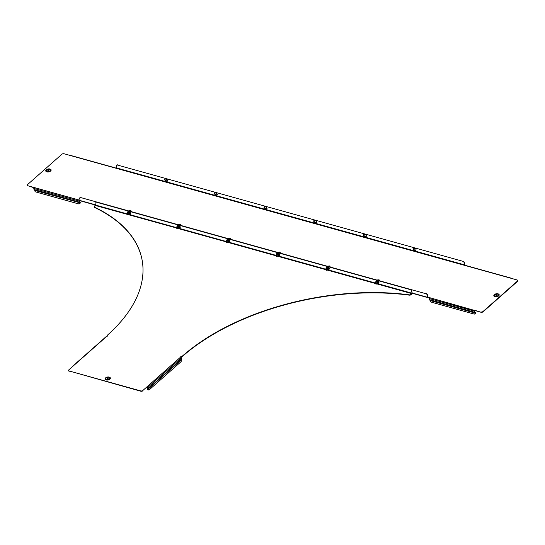 <?xml version="1.0" encoding="UTF-8"?>
<svg xmlns="http://www.w3.org/2000/svg" width="545" height="545" viewBox="0 0 545 545"><rect width="100%" height="100%" fill="white"/><g stroke="black" fill="none" stroke-linecap="round" stroke-linejoin="round"><path stroke-width="0.82" d="M496.829 294.668A0.64 0.347 169.5 0 1 496.079 295.336A0.64 0.347 169.5 0 1 496.829 294.668M48.764 169.863A0.64 0.347 169.5 0 1 48.015 170.524A0.64 0.347 169.5 0 1 48.764 169.863M316.638 222.489A1.09 0.681 48.5 0 1 316.209 222.496L314.969 222.149A1.09 0.681 48.5 0 1 313.934 221.004A1.09 0.681 48.5 0 1 313.988 220.541M313.716 221.195A1.09 0.681 48.5 0 1 313.859 220.623A1.09 0.681 48.5 0 1 314.417 220.541L315.657 220.882A1.09 0.681 48.5 0 1 316.57 221.672A1.09 0.681 48.5 0 1 316.55 222.605A1.09 0.681 48.5 0 1 315.991 222.687L314.751 222.34A1.09 0.681 48.5 0 1 313.716 221.195M366.315 236.326A1.09 0.681 48.5 0 1 365.886 236.332L364.646 235.985A1.09 0.681 48.5 0 1 363.61 234.841A1.09 0.681 48.5 0 1 363.658 234.384M363.386 235.038A1.09 0.681 48.5 0 1 363.535 234.459A1.09 0.681 48.5 0 1 364.087 234.377L365.334 234.718A1.09 0.681 48.5 0 1 366.24 235.508A1.09 0.681 48.5 0 1 366.22 236.441A1.09 0.681 48.5 0 1 365.668 236.523L364.428 236.183A1.09 0.681 48.5 0 1 363.386 235.038M415.992 250.162A1.09 0.681 48.5 0 1 415.562 250.169L414.316 249.821A1.09 0.681 48.5 0 1 413.28 248.677A1.09 0.681 48.5 0 1 413.335 248.22M413.062 248.874A1.09 0.681 48.5 0 1 413.205 248.295A1.09 0.681 48.5 0 1 413.764 248.213L415.004 248.554A1.09 0.681 48.5 0 1 415.917 249.344A1.09 0.681 48.5 0 1 415.896 250.278A1.09 0.681 48.5 0 1 415.338 250.359L414.098 250.019A1.09 0.681 48.5 0 1 413.062 248.874M214.635 192.869A1.09 0.681 -131.5 0 0 214.587 193.332A1.09 0.681 -131.5 0 0 215.622 194.476L216.862 194.824A1.09 0.681 -131.5 0 0 217.291 194.817M215.064 192.862A1.09 0.681 -131.5 0 0 214.512 192.95A1.09 0.681 -131.5 0 0 214.362 193.523A1.09 0.681 -131.5 0 0 215.404 194.667L216.644 195.015A1.09 0.681 -131.5 0 0 217.196 194.933A1.09 0.681 -131.5 0 0 217.217 194A1.09 0.681 -131.5 0 0 216.31 193.209L215.064 192.862M164.965 179.033A1.09 0.681 -131.5 0 0 164.91 179.496A1.09 0.681 -131.5 0 0 165.946 180.64L167.186 180.988A1.09 0.681 -131.5 0 0 167.615 180.981M165.394 179.026A1.09 0.681 -131.5 0 0 164.835 179.114A1.09 0.681 -131.5 0 0 164.692 179.686A1.09 0.681 -131.5 0 0 165.728 180.831L166.968 181.178A1.09 0.681 -131.5 0 0 167.526 181.097A1.09 0.681 -131.5 0 0 167.547 180.163A1.09 0.681 -131.5 0 0 166.634 179.373L165.394 179.026M264.311 206.705A1.09 0.681 -131.5 0 0 264.257 207.168A1.09 0.681 -131.5 0 0 265.292 208.313L266.539 208.66A1.09 0.681 -131.5 0 0 266.968 208.653M264.741 206.698A1.09 0.681 -131.5 0 0 264.182 206.787A1.09 0.681 -131.5 0 0 264.039 207.359A1.09 0.681 -131.5 0 0 265.074 208.503L266.314 208.851A1.09 0.681 -131.5 0 0 266.873 208.769A1.09 0.681 -131.5 0 0 266.893 207.836A1.09 0.681 -131.5 0 0 265.98 207.046L264.741 206.698M517.696 280.648A1.56 0.845 169.5 0 1 517.75 280.798A1.56 0.845 169.5 0 1 517.457 281.424L517.403 281.118A1.56 0.845 -10.5 0 0 517.696 280.484A1.56 0.845 -10.5 0 0 517.076 279.96L464.415 265.292L464.177 262.867A1.56 0.974 -131.5 0 0 462.698 261.232L117.461 165.067A1.56 0.974 -131.5 0 0 116.664 165.19A1.56 0.974 -131.5 0 0 116.46 166.007L116.698 168.439L115.451 168.092A0.688 0.388 105.6 0 1 115.942 168.228M462.916 261.035A1.56 0.974 48.5 0 1 464.401 262.67L464.177 262.867M464.653 265.361A0.688 0.388 105.6 0 0 464.769 264.679L464.401 262.67M116.787 165.101A1.56 0.974 48.5 0 1 116.889 164.992A1.56 0.974 48.5 0 1 117.679 164.869M462.698 261.232L117.461 165.067M412.258 293.292L428.016 297.679A0.688 0.388 105.6 0 1 427.798 297.372L427.423 295.363A1.56 0.974 -131.5 0 0 425.945 293.728L80.708 197.562A1.56 0.974 -131.5 0 0 79.911 197.678A1.56 0.974 -131.5 0 0 79.706 198.503L80.074 200.512A0.688 0.388 -74.4 0 0 80.292 200.819L95.402 205.029L94.517 206.126A1.56 0.845 -10.5 0 0 94.224 206.753A1.56 0.845 -10.5 0 0 94.619 207.195A186.901 101.281 169.5 0 1 142.088 259.965A186.901 101.281 169.5 0 1 107.821 334.828A1.56 0.845 -10.5 0 0 107.535 335.454A1.56 0.845 -10.5 0 0 107.556 335.529L107.61 335.836A0.858 0.463 169.5 0 1 107.638 335.863M425.945 293.728L80.708 197.562M426.163 293.53A1.56 0.974 48.5 0 1 427.641 295.165L427.423 295.363M517.457 281.424L483.115 311.788A1.56 0.845 169.5 0 1 480.956 312.251L474.695 310.214A0.688 0.388 105.6 0 0 474.395 311.134L474.606 312.258A0.688 0.388 105.6 0 0 474.797 312.558L475.404 313.15L430.257 300.574L429.596 299.968A0.688 0.388 -74.4 0 1 429.399 299.668L429.194 298.544A0.688 0.388 -74.4 0 1 429.487 297.618L428.118 297.318L427.641 295.165M80.033 197.597A1.56 0.974 48.5 0 1 80.129 197.488A1.56 0.974 48.5 0 1 80.926 197.365M428.023 297.209L429.31 297.863M80.095 200.587L79.338 200.383L79.209 200.798L79.413 201.929L80.067 202.297A0.688 0.388 -74.4 0 1 80.265 202.624L80.19 203.094A1.56 1.288 112.7 0 1 78.603 203.912L78.412 203.83A1.56 1.288 -67.3 0 0 79.992 203.013L80.19 203.094M115.744 167.996L70.537 155.407A0.688 0.388 -74.4 0 0 70.251 155.502L64.044 153.772A1.56 0.845 -10.5 0 0 61.885 154.235L27.543 184.598A1.56 0.845 -10.5 0 0 27.25 185.225A1.56 0.845 -10.5 0 0 27.87 185.75L33.899 187.725M27.924 186.063A1.56 0.845 169.5 0 1 27.305 185.538A1.56 0.845 169.5 0 1 27.305 185.375M480.956 312.251L429.487 297.618M27.87 185.75L80.033 200.281M480.901 311.938A1.56 0.845 -10.5 0 0 483.054 311.481L483.115 311.788M517.403 281.118L483.054 311.481M470.928 311.556L475.363 312.796L475.478 312.442A0.688 0.388 -74.4 0 1 475.676 312.769L475.594 313.232A1.56 1.288 112.7 0 1 474.014 314.049L431.293 302.155A1.56 1.288 112.7 0 1 431.075 302.059M78.412 203.83L35.691 191.929A1.56 1.288 -67.3 0 1 34.853 190.437L34.185 189.83A0.688 0.388 -74.4 0 1 33.994 189.531L79.195 202.12A0.688 0.388 105.6 0 0 79.386 202.42L39.192 191.302L40.248 191.595L40.364 191.241M79.195 202.12L78.984 200.996A0.688 0.388 105.6 0 1 79.284 200.07L79.338 200.383M33.994 189.531L33.783 188.4A0.688 0.388 -74.4 0 1 34.083 187.48M39.308 190.948L39.192 191.302L34.751 190.062M80.047 202.801L34.853 190.437M35.691 191.929L78.603 203.912M474.75 310.521L474.824 312.067L475.478 312.442M469.981 310.909L469.865 311.263L430.162 300.206M474.014 314.049L473.816 313.968A1.56 1.288 -67.3 0 0 475.404 313.15L475.594 313.232M473.816 313.968L431.293 302.155M430.257 300.574A1.56 1.288 -67.3 0 0 431.095 302.073M511.353 278.366A0.688 0.388 105.6 0 0 510.863 278.236M465.662 265.64A0.688 0.388 -74.4 0 1 465.948 265.544L511.156 278.141M151.142 386.051L152.001 384.995A0.858 0.484 105.6 0 0 151.912 385.077L151.142 386.051M108.019 377.944A0.64 0.347 169.5 0 1 107.27 378.605A0.64 0.347 169.5 0 1 108.019 377.944M94.619 207.195L94.673 207.502A186.901 101.281 169.5 0 1 142.116 260.115M94.673 207.502A1.56 0.845 169.5 0 1 94.278 207.066A1.56 0.845 169.5 0 1 94.278 206.902M411.203 294.627A1.56 0.845 169.5 0 1 409.309 295.145L409.247 294.831A1.56 0.845 -10.5 0 0 411.141 294.32L411.952 293.966A0.688 0.388 105.6 0 0 412.252 293.04L411.659 291.221A1.56 0.974 -131.5 0 0 410.181 289.586L96.036 202.086A1.56 0.974 -131.5 0 0 95.239 202.202A1.56 0.974 -131.5 0 0 95.028 203.026L95.402 205.036L126.93 213.817M409.309 295.145A186.901 101.281 -10.5 0 0 182.875 356.028A1.56 0.845 169.5 0 1 181.805 356.505L181.751 356.192A0.858 0.463 -10.5 0 0 180.729 356.832A0.858 0.463 -10.5 0 0 180.783 356.948L180.688 357.023A0.688 0.429 48.5 0 1 181.342 357.745L181.553 358.869A0.688 0.429 48.5 0 1 181.465 359.23L181.015 360.075A1.56 1.219 46.8 0 1 180.96 361.744L180.79 361.907A1.56 1.219 -133.2 0 1 180.77 361.928L180.94 361.764A1.56 1.219 46.8 0 0 180.96 361.744M180.797 357.023A0.858 0.463 169.5 0 1 181.805 356.505M72.982 366.192A0.688 0.429 -131.5 0 1 73.425 365.804L68.861 369.837A1.56 0.845 -10.5 0 0 68.568 370.471A1.56 0.845 -10.5 0 0 69.188 370.995L140.719 390.915A1.56 0.845 -10.5 0 0 142.879 390.458L180.688 357.023M142.933 390.765A1.56 0.845 169.5 0 1 140.78 391.228L140.719 390.915M69.188 370.995L140.78 391.228M69.249 371.302A1.56 0.845 169.5 0 1 68.629 370.777A1.56 0.845 169.5 0 1 68.622 370.62M73.078 365.858L106.323 336.463A0.688 0.429 48.5 0 1 106.677 336.408L106.766 336.326A0.858 0.463 -10.5 0 0 107.658 335.693A0.858 0.463 -10.5 0 0 107.556 335.529M142.879 390.458L147.443 386.419A0.688 0.429 -131.5 0 1 148.097 387.141L181.342 357.745M181.751 356.192A1.56 0.845 -10.5 0 0 182.813 355.715L182.875 356.028M409.247 294.831A186.901 101.281 -10.5 0 0 182.813 355.715M411.141 294.32L412.034 293.237L411.659 291.221M152.028 384.756L152.28 385.036L181.553 358.869M180.974 359.693L151.748 385.533L151.496 385.254M181.015 360.075L147.811 389.43A1.56 1.219 46.8 0 0 149.521 389.546L149.35 389.702A1.56 1.219 -133.2 0 1 147.641 389.593L147.388 389.171A0.688 0.429 48.5 0 1 147.47 388.81L148.008 388.183L147.497 386.725M147.688 389.253L148.22 388.626A0.688 0.429 -131.5 0 0 148.301 388.265L148.097 387.141M147.641 389.593L147.388 389.171M149.521 389.546L180.94 361.764M149.35 389.702L180.77 361.928M410.181 289.586L96.036 202.086M410.399 289.395A1.56 0.974 48.5 0 1 411.877 291.03M95.361 202.12A1.56 0.974 48.5 0 1 95.457 202.011A1.56 0.974 48.5 0 1 96.254 201.888M375.376 283.066A0.64 0.402 48.5 0 1 376.275 283.979A0.64 0.402 48.5 0 1 375.376 283.066M375.321 283.407A0.777 0.484 48.5 0 1 376.248 283.107A0.777 0.484 48.5 0 1 375.88 284.04M377.889 279.96L379.013 279.755L379.885 280.648M379.143 280.437L379.531 280.089M377.147 283.393A0.777 0.484 -131.5 0 0 376.547 282.14A0.777 0.484 -131.5 0 0 376.043 282.61M376.261 281.928L376.186 281.261L377.12 280.927L378.278 281.84L378.305 283.182M377.12 280.927L376.493 281.554L376.997 282.031L377.596 282.426L378.175 281.908L377.072 281.036L375.607 281.867L376.493 281.554M378.278 281.84L378.394 283.1L377.814 283.611L377.596 282.426M375.989 281.533A1.737 1.083 -131.5 0 1 377.242 280.736A1.737 1.083 -131.5 0 1 378.775 282.521A1.737 1.083 -131.5 0 1 377.821 283.604L376.929 283.931L376.336 283.536M375.825 283.059L375.607 281.867M375.696 282.603A1.247 0.777 48.5 0 1 375.669 282.508A1.247 0.777 48.5 0 1 376.002 281.751A1.247 0.777 48.5 0 1 376.997 282.031A1.247 0.777 -131.5 0 1 377.658 283.059A1.247 0.777 48.5 0 1 377.331 283.816A1.247 0.777 48.5 0 1 376.724 283.768M327.477 269.557A0.777 0.484 -131.5 0 0 326.871 268.303A0.777 0.484 -131.5 0 0 326.366 268.774M326.591 268.092L326.51 267.425L327.443 267.084L328.608 268.004L328.628 269.346M327.443 267.084L326.816 267.718L327.92 268.59L328.499 268.072L327.395 267.2L325.93 268.031L326.816 267.718M328.608 268.004L328.724 269.264L328.138 269.775L327.92 268.59M326.312 267.881C327.245 266.11 328.24 266.341 329.303 268.562L328.758 269.761L327.259 270.095L326.659 269.7M326.155 269.223L325.93 268.031M326.019 268.767A1.247 0.777 48.5 0 1 325.999 268.671A1.247 0.777 48.5 0 1 326.326 267.915A1.247 0.777 48.5 0 1 327.32 268.188A1.247 0.777 -131.5 0 1 327.981 269.223A1.247 0.777 48.5 0 1 327.654 269.979A1.247 0.777 48.5 0 1 327.055 269.932M277.8 255.721A0.777 0.484 -131.5 0 0 277.194 254.467A0.777 0.484 -131.5 0 0 276.697 254.937M276.915 254.256L276.84 253.589L277.766 253.248L278.931 254.168L278.951 255.51M277.766 253.248L277.139 253.875L277.65 254.352L278.243 254.753L278.829 254.236L277.725 253.364L276.84 253.684L276.26 254.195L277.139 253.875M278.931 254.168L279.047 255.428L278.468 255.939L278.243 254.753M276.642 253.861A1.737 1.083 -131.5 0 1 277.889 253.064A1.737 1.083 -131.5 0 1 279.428 254.849A1.737 1.083 -131.5 0 1 278.475 255.932L277.582 256.259L276.983 255.864M276.478 255.387L276.26 254.195M276.342 254.931A1.247 0.777 48.5 0 1 276.322 254.835A1.247 0.777 48.5 0 1 276.656 254.079A1.247 0.777 48.5 0 1 277.65 254.352A1.247 0.777 -131.5 0 1 278.311 255.387A1.247 0.777 48.5 0 1 277.977 256.143A1.247 0.777 48.5 0 1 277.378 256.096M228.123 241.885A0.777 0.484 -131.5 0 0 227.524 240.631A0.777 0.484 -131.5 0 0 227.02 241.101M227.238 240.413L227.163 239.752L228.096 239.412L229.254 240.331L229.282 241.673M228.096 239.412L227.469 240.038L227.974 240.515L228.573 240.91L229.152 240.4L228.048 239.528L227.163 239.848L226.584 240.359L227.469 240.038M229.254 240.331L229.37 241.592L228.791 242.103L228.573 240.91M228.791 242.103L227.905 242.423L227.313 242.028M226.802 241.551L226.584 240.359M226.672 241.088A1.247 0.777 48.5 0 1 226.645 240.999A1.247 0.777 48.5 0 1 226.979 240.243A1.247 0.777 48.5 0 1 227.974 240.515A1.247 0.777 -131.5 0 1 228.634 241.551A1.247 0.777 48.5 0 1 228.307 242.307A1.247 0.777 48.5 0 1 227.701 242.259M178.453 228.048A0.777 0.484 -131.5 0 0 177.847 226.788A0.777 0.484 -131.5 0 0 177.343 227.265M177.568 226.577L177.486 225.916L178.419 225.576L179.584 226.495L179.605 227.837M178.419 225.576L177.793 226.202L178.297 226.679L178.896 227.074L179.475 226.563L178.372 225.691L176.907 226.522L177.793 226.202M179.584 226.495L179.7 227.756L179.114 228.266L178.896 227.074M179.114 228.266L178.235 228.587L177.636 228.191M177.132 227.715L176.907 226.522M176.996 227.251A1.247 0.777 48.5 0 1 176.975 227.156A1.247 0.777 48.5 0 1 177.302 226.407A1.247 0.777 48.5 0 1 178.297 226.679A1.247 0.777 -131.5 0 1 178.958 227.715A1.247 0.777 48.5 0 1 178.631 228.471A1.247 0.777 48.5 0 1 178.031 228.423M128.777 214.205A0.777 0.484 -131.5 0 0 128.17 212.952A0.777 0.484 -131.5 0 0 127.673 213.429M127.891 212.741L127.816 212.073L128.743 211.739L129.908 212.659L129.928 214.001M128.743 211.739L128.116 212.366L128.627 212.843L129.22 213.238L129.805 212.727L128.702 211.855L127.816 212.175L127.237 212.686L128.116 212.366M129.908 212.659L130.023 213.919L129.444 214.43L129.22 213.238M127.619 212.346A1.737 1.083 -131.5 0 1 128.865 211.555A1.737 1.083 -131.5 0 1 130.405 213.34A1.737 1.083 -131.5 0 1 129.451 214.423L128.559 214.75L127.959 214.355M127.455 213.878L127.237 212.686M127.319 213.415A1.247 0.777 48.5 0 1 127.298 213.32A1.247 0.777 48.5 0 1 127.632 212.57A1.247 0.777 48.5 0 1 128.627 212.843A1.247 0.777 -131.5 0 1 129.288 213.878A1.247 0.777 48.5 0 1 128.954 214.628A1.247 0.777 48.5 0 1 128.354 214.587M325.699 269.23A0.64 0.402 48.5 0 1 326.598 270.143A0.64 0.402 48.5 0 1 325.699 269.23M325.644 269.571A0.777 0.484 48.5 0 1 326.578 269.271A0.777 0.484 48.5 0 1 326.21 270.204M328.213 266.123L329.337 265.919L330.209 266.812M329.466 266.594L329.854 266.253M276.029 255.394A0.64 0.402 48.5 0 1 276.921 256.307A0.64 0.402 48.5 0 1 276.029 255.394M275.968 255.734A0.777 0.484 48.5 0 1 276.901 255.435A0.777 0.484 48.5 0 1 276.533 256.368M278.536 252.287L279.66 252.083L280.532 252.975M279.789 252.757L280.178 252.417M226.352 241.558A0.64 0.402 48.5 0 1 227.251 242.471A0.64 0.402 48.5 0 1 226.352 241.558M226.298 241.898A0.777 0.484 48.5 0 1 227.224 241.599A0.777 0.484 48.5 0 1 226.856 242.532M228.866 238.451L229.99 238.247L230.862 239.139M230.119 238.921L230.508 238.581M176.675 227.721A0.64 0.402 48.5 0 1 177.575 228.634A0.64 0.402 48.5 0 1 176.675 227.721M176.621 228.062A0.777 0.484 48.5 0 1 177.554 227.762A0.777 0.484 48.5 0 1 177.186 228.696M179.189 224.615L180.313 224.411L181.185 225.303M180.443 225.085L180.831 224.744M127.005 213.885A0.64 0.402 48.5 0 1 127.898 214.798A0.64 0.402 48.5 0 1 127.005 213.885M126.944 214.226A0.777 0.484 48.5 0 1 127.877 213.926A0.777 0.484 48.5 0 1 127.51 214.859M129.512 210.779L130.636 210.574L131.508 211.467M130.766 211.249L131.154 210.908M497.946 293.816A2.514 1.363 169.5 0 1 498.205 293.898A2.514 1.363 169.5 0 1 498.375 295.758A2.514 1.363 169.5 0 1 495.003 296.419A2.514 1.363 169.5 0 1 494.424 294.6A2.514 1.363 169.5 0 1 497.946 293.816M498.266 293.925A2.664 1.444 169.5 0 1 498.328 293.953A2.664 1.444 169.5 0 1 498.505 295.921A2.664 1.444 169.5 0 1 494.942 296.616A2.664 1.444 169.5 0 1 494.329 294.695A2.664 1.444 169.5 0 1 494.376 294.647M497.735 293.871A2.187 1.185 169.5 0 1 498.191 295.485A2.187 1.185 169.5 0 1 495.173 296.133A2.187 1.185 169.5 0 1 494.717 294.518A2.187 1.185 169.5 0 1 497.735 293.871M497.898 293.796A2.732 1.478 169.5 0 1 498.103 293.85A2.732 1.478 169.5 0 1 498.675 295.867A2.732 1.478 169.5 0 1 494.908 296.671A2.732 1.478 169.5 0 1 494.676 294.395M46.611 169.59A2.732 1.478 -10.5 0 0 46.843 171.866A2.732 1.478 -10.5 0 0 50.61 171.055A2.732 1.478 -10.5 0 0 50.038 169.039A2.732 1.478 -10.5 0 0 49.84 168.991A2.514 1.363 -10.5 0 0 46.359 169.795A2.514 1.363 -10.5 0 0 46.938 171.614A2.514 1.363 -10.5 0 0 50.31 170.953A2.514 1.363 -10.5 0 0 50.14 169.093A2.514 1.363 -10.5 0 0 49.888 169.005M46.318 169.842A2.664 1.444 -10.5 0 0 46.264 169.89A2.664 1.444 -10.5 0 0 46.877 171.811A2.664 1.444 -10.5 0 0 50.447 171.116A2.664 1.444 -10.5 0 0 50.269 169.148A2.664 1.444 -10.5 0 0 50.201 169.12M47.115 171.328A2.187 1.185 -10.5 0 0 50.133 170.68A2.187 1.185 -10.5 0 0 49.67 169.066A2.187 1.185 -10.5 0 0 46.652 169.713A2.187 1.185 -10.5 0 0 47.115 171.328M464.551 264.877L116.828 168.023M427.798 297.372L412.252 293.04M95.355 204.77L80.074 200.512M116.698 168.439L464.415 265.292M70.251 155.502L115.451 168.092M33.783 188.4L78.984 200.996M39.683 191.356L79.386 202.42L79.502 202.066M34.185 189.83L38.62 191.063M474.395 311.134L429.194 298.544M474.606 312.258L429.399 299.668M470.355 311.324L474.797 312.558L474.913 312.203M469.3 311.025L429.596 299.968M109.525 377.222L109.123 377.079A2.514 1.363 -10.5 0 0 105.621 377.876A2.514 1.363 -10.5 0 0 106.193 379.688A2.514 1.363 -10.5 0 0 109.565 379.034A2.514 1.363 -10.5 0 0 109.395 377.174A2.514 1.363 -10.5 0 0 109.143 377.086L105.519 377.964A2.664 1.444 -10.5 0 0 106.132 379.885A2.664 1.444 -10.5 0 0 109.702 379.191A2.664 1.444 -10.5 0 0 109.525 377.222A2.664 1.444 -10.5 0 0 109.456 377.201M108.925 377.147A2.187 1.185 -10.5 0 0 105.907 377.794A2.187 1.185 -10.5 0 0 106.37 379.409A2.187 1.185 -10.5 0 0 109.388 378.761A2.187 1.185 -10.5 0 0 108.925 377.147M105.866 377.671A2.732 1.478 -10.5 0 0 106.098 379.947A2.732 1.478 -10.5 0 0 109.865 379.136A2.732 1.478 -10.5 0 0 109.293 377.12A2.732 1.478 -10.5 0 0 109.095 377.072M73.425 365.804L106.677 336.408M411.897 293.653L376.97 283.925M375.335 283.468L327.293 270.088M325.665 269.632L277.616 256.252M275.988 255.796L227.946 242.416M226.277 241.851L178.27 228.58M176.607 228.014L128.593 214.744M126.965 214.287L95.266 205.458M148.301 388.265L151.912 385.077M152.28 385.036L181.465 359.23M147.968 388.347L148.22 388.626L151.462 385.751M147.47 388.81L147.722 389.089L151.006 386.187M412.034 293.237L377.692 283.666M375.301 283.005L328.015 269.829M325.624 269.169L278.338 255.993M275.954 255.333L228.668 242.157M226.277 241.496L178.992 228.321M176.6 227.653L129.315 214.485M377.426 279.953A1.737 1.083 48.5 0 1 378.468 280.246M378.918 282.344A1.683 1.049 -131.5 0 0 377.883 280.852A1.683 1.049 -131.5 0 0 376.486 280.695M378.714 283.216A1.683 1.049 -131.5 0 0 378.932 282.48M328.151 269.768A1.737 1.083 -131.5 0 0 329.105 268.685A1.737 1.083 -131.5 0 0 327.565 266.9A1.737 1.083 -131.5 0 0 326.319 267.697M329.241 268.508A1.683 1.049 -131.5 0 0 328.206 267.016A1.683 1.049 -131.5 0 0 326.816 266.859M329.037 269.38A1.683 1.049 -131.5 0 0 329.262 268.644M279.565 254.672A1.683 1.049 -131.5 0 0 278.536 253.18A1.683 1.049 -131.5 0 0 277.139 253.023M279.36 255.544A1.683 1.049 -131.5 0 0 279.585 254.808M228.798 242.096A1.737 1.083 -131.5 0 0 229.752 241.013A1.737 1.083 -131.5 0 0 228.219 239.228A1.737 1.083 -131.5 0 0 226.965 240.018M229.895 240.835A1.683 1.049 -131.5 0 0 228.859 239.344A1.683 1.049 -131.5 0 0 227.463 239.187M229.69 241.708A1.683 1.049 -131.5 0 0 229.908 240.972M179.128 228.26A1.737 1.083 -131.5 0 0 180.082 227.176A1.737 1.083 -131.5 0 0 178.542 225.392A1.737 1.083 -131.5 0 0 177.295 226.182M180.218 226.999A1.683 1.049 -131.5 0 0 179.182 225.507A1.683 1.049 -131.5 0 0 177.793 225.351M180.014 227.871A1.683 1.049 -131.5 0 0 180.238 227.129M130.541 213.163A1.683 1.049 -131.5 0 0 129.512 211.671A1.683 1.049 -131.5 0 0 128.116 211.515M130.337 214.028A1.683 1.049 -131.5 0 0 130.562 213.293M327.749 266.117A1.737 1.083 48.5 0 1 328.798 266.41M278.073 252.281A1.737 1.083 48.5 0 1 279.122 252.573M228.403 238.444A1.737 1.083 48.5 0 1 229.445 238.737M178.726 224.608A1.737 1.083 48.5 0 1 179.775 224.901M129.049 210.772A1.737 1.083 48.5 0 1 130.098 211.065M494.329 294.695L498.328 293.953M46.264 169.89L50.269 169.148M378.503 280.253L377.317 279.926M375.389 282.869L376.145 282.201M376.425 284.04L377.181 283.366M375.989 281.717C376.915 279.953 377.917 280.178 378.979 282.399L378.707 283.434L377.794 283.625M276.642 254.045C277.569 252.274 278.563 252.505 279.633 254.726L279.353 255.762L278.441 255.952M226.965 240.202C227.892 238.438 228.893 238.669 229.956 240.89L229.683 241.925L228.771 242.116M177.288 226.366C178.222 224.601 179.216 224.833 180.279 227.054L180.007 228.089L179.094 228.28M127.619 212.53C128.545 210.765 129.54 210.997 130.609 213.218L130.33 214.253L129.417 214.444M328.826 266.416L327.64 266.089M325.712 269.032L326.475 268.365M326.748 270.204L327.504 269.53M279.156 252.58L277.97 252.253M276.043 255.196L276.799 254.522M277.071 256.368L277.834 255.694M229.479 238.744L228.294 238.417M226.366 241.36L227.122 240.686M227.401 242.525L228.157 241.857M179.802 224.908L178.617 224.581M176.689 227.524L177.452 226.849M177.725 228.689L178.481 228.021M130.132 211.072L128.947 210.745M127.019 213.688L127.775 213.013M128.048 214.853L128.811 214.185"/></g></svg>

